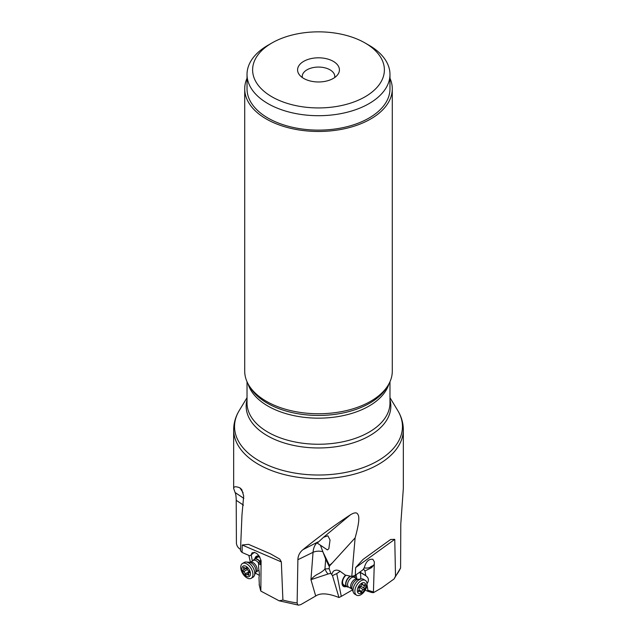 <?xml version="1.0" encoding="UTF-8"?>
<svg xmlns="http://www.w3.org/2000/svg" width="637" height="637" viewBox="0 0 637 637"><rect width="100%" height="100%" fill="white"/><g stroke="black" fill="none" stroke-linecap="round" stroke-linejoin="round"><path stroke-width="0.96" d="M355.621 567.623L363.074 559.405L390.648 539.475L394.757 539.34L355.621 567.623L355.295 575.354L362.334 570.266A5.813 3.304 120.6 0 1 363.217 569.43L364.396 567.36C366.044 561.508 368.855 558.808 372.836 559.27L374.341 561.842L373.409 592.689L381.69 587.887L394.064 578.961L395.505 576.151A84.832 48.977 0 0 0 400.593 567.941L394.064 578.961M394.757 539.34L395.505 576.151M389.971 397.679L397.767 410.57A83.965 48.476 0 0 1 363.146 467.606A83.965 48.476 0 0 1 259.132 460.83A83.965 48.476 180 0 1 239.233 410.57C235.571 416.598 233.715 423 233.668 429.76A84.832 48.977 180 0 0 258.518 464.389A84.832 48.977 180 0 0 350.963 475.011A84.832 48.977 180 0 0 403.332 429.76L403.332 488.452L400.784 524.116L400.593 567.941M279.141 600.81L282.908 600.062L281.339 561.914L279.794 559.143L270.494 553.832L248.534 544.34L242.219 545.009L242.068 552.47L249.099 555.512A5.813 3.32 -120.7 0 1 249.975 555.687L251.129 554.954L251.957 552.94C255.955 551.586 258.996 554.254 261.098 560.942L260.836 591.096L279.141 600.81L298.649 605.15L300.903 604.561L315.697 596.001C320.522 592.752 328.278 593.254 338.972 597.522L341.281 596.391L336.742 573.595L340.142 571.301M336.742 573.595L332.474 575.633L330.794 573.308L329.154 568.706L324.95 568.945A13.942 10.821 76.1 0 0 328.039 574.009L310.952 579.67L313.046 552.311L297.885 559.724L297.129 603L297.742 604.736L298.649 605.15M297.885 559.724C298.005 555.687 299.693 552.343 302.949 549.667C319.233 536.473 335.054 524.848 350.422 514.807C354.419 512.395 356.879 512.236 357.803 514.338C359.762 516.575 358.87 524.426 355.12 537.883L351.775 576.477L355.295 575.354M351.775 576.477L345.318 575.092L339.617 570.919C337.18 569.733 335.038 569.9 333.199 571.413L331.694 574.335M259.339 575.378L255.365 573.093M240.523 549.381L240.268 549.237C238.063 547.876 236.773 545.885 236.407 543.265L236.216 500.308C236.144 496.311 235.77 493.715 235.109 492.544L243.836 498.349M371.395 592.378L373.409 592.689M352.396 589.958L341.281 596.391M355.263 577.87L355.056 575.434M345.533 575.139A7.668 4.363 120.6 0 0 343.534 586.406A7.668 4.363 120.6 0 0 346.401 586.486M332.474 575.633L338.972 597.522M328.039 574.009L330.794 573.308M317.672 542.708L323.54 537.286L327.88 535.797L330.038 539.985L328.851 548.712L327.442 549.922L320.411 545.2L325.69 559.19A3.257 0.557 -18.1 0 0 326.375 559.079L322.768 551.65C319.105 550.838 315.864 551.053 313.046 552.311A23.243 14.46 63.9 0 1 316.876 542.859L320.411 545.2M355.12 537.883L329.647 565.863L326.375 559.079M329.647 565.863L329.369 566.54L328.883 565.831L325.69 559.19L324.95 568.945C323.492 570.768 320.937 572.575 317.282 574.367C314.678 575.856 312.568 577.624 310.952 579.67L315.697 596.001M329.154 568.706L329.369 566.54M373.529 565.345L371.618 567.607L370.901 566.604L373.529 565.345L374.094 564.493M370.901 566.604C369.779 567.87 367.533 568.315 364.165 567.941L364.093 567.886M356.824 578.786L356.059 574.805M363.48 568.968L364.165 567.941M360.765 579.001C360.884 575.514 360.534 573.236 359.698 572.177M366.992 583.803L367.047 583.707C369.165 580.49 368.767 577.839 365.845 575.752L364.953 570.991L363.56 569.032M371.618 567.607L364.953 570.991M365.24 590.085L367.238 591.08L367.868 590.228L366.992 584.447M334.656 77.563A16.267 9.396 0 0 0 334.767 76.464A16.267 9.396 0 0 0 324.727 67.785A16.267 9.396 0 0 0 306.994 69.823A16.267 9.396 0 0 0 302.233 76.464A16.267 9.396 0 0 0 302.344 77.563M333.294 78.431A20.917 12.079 0 0 0 337.594 74.824A20.917 12.079 0 0 0 330.364 59.942A20.917 12.079 0 0 0 303.706 61.351A20.917 12.079 0 0 0 299.406 74.824A20.917 12.079 0 0 0 333.294 78.431M267.962 45.267L271.911 42.99A65.89 38.045 180 0 1 365.089 42.99A65.89 38.045 180 0 1 365.089 96.792A65.89 38.045 180 0 1 271.911 96.792A65.89 38.045 180 0 1 271.911 42.99L267.962 45.267A71.471 41.262 0 0 0 247.029 74.449A71.471 41.262 0 0 0 291.149 112.566A71.471 41.262 0 0 0 369.038 103.624A71.471 41.262 0 0 0 389.971 74.449A71.471 41.262 0 0 0 369.038 45.267L365.089 42.99M247.029 74.449L247.029 88.869A71.471 41.262 0 0 0 291.149 126.986A71.471 41.262 0 0 0 369.038 118.044A71.471 41.262 0 0 0 389.971 88.869L389.971 74.449M389.971 78.263A73.788 42.607 180 0 1 392.288 88.869A73.788 42.607 180 0 1 346.735 128.228A73.788 42.607 180 0 1 266.322 118.992A73.788 42.607 180 0 1 244.712 88.869A73.788 42.607 180 0 1 247.029 78.263M244.712 88.869L244.712 371.148A73.788 42.607 0 0 0 248.836 385.194A73.788 42.607 0 0 0 266.322 401.27A73.788 42.607 0 0 0 388.164 385.194A73.788 42.607 0 0 0 392.288 371.148L392.288 88.869M242.068 552.47L240.468 550.639L241.98 514.855L243.692 496.008L241.757 489.534L239.902 487.854C235.778 486.246 233.699 486.437 233.668 488.452L235.109 492.544M259.339 585.196L258.98 577.377C259.554 575.713 259.466 572.774 258.71 568.562L258.503 563.172L260.27 564.661L260.867 563.594C260.167 563.793 259.976 562.829 260.278 560.687L260.971 560.146M252.356 561.054L251.233 554.867M259.299 556.236A7.668 4.379 -120.7 0 0 258.296 555.982A7.668 4.379 -120.7 0 0 256.385 556.308A7.668 4.379 -120.7 0 0 254.935 558.792M248.844 555.4L250.405 562.208M251.129 554.954L254.41 552.303M260.27 564.661L260.915 563.347M260.955 560.074L260.278 560.687M259.665 561.07L258.503 563.172M255.182 558.649A7.668 4.379 59.3 0 1 256.512 556.244M259.57 556.674A6.975 3.981 -120.7 0 0 255.851 558.251M255.652 572.36L256.018 572.018A5.645 3.225 59.3 0 0 256.456 566.58A5.645 3.225 59.3 0 0 251.663 562.057A5.645 3.225 59.3 0 0 250.253 562.304L253.478 560.353A6.274 3.583 59.3 0 1 253.502 560.257A6.274 3.583 59.3 0 1 254.474 559.071L257.523 557.256A6.274 3.583 59.3 0 1 259.856 557.184M346.154 586.343A7.668 4.363 -59.4 0 1 343.415 586.335M345.708 575.171A6.975 3.973 120.6 0 0 342.26 582.449A6.975 3.973 120.6 0 0 345.485 585.944M356.553 595.173A8.6 4.897 120.6 0 0 363.026 593.023A8.6 4.897 -59.4 0 0 366.625 581.987A8.6 4.897 -59.4 0 0 365.296 580.363A8.6 4.897 -59.4 0 0 358.822 582.513A8.6 4.897 120.6 0 0 356.553 595.173L354.745 594.106A8.6 4.897 -59.4 0 1 353.424 592.498L352.11 589.241A6.266 3.567 -59.4 0 1 354.721 581.183A6.266 3.567 -59.4 0 1 357.954 579.344L357.484 579.176A5.645 3.217 -59.4 0 0 353.232 580.594A5.645 3.217 -59.4 0 0 351.743 588.907L348.479 587.019A6.274 3.575 -59.4 0 1 348.367 587.035A6.274 3.575 -59.4 0 1 346.878 586.765L343.813 584.957A6.274 3.575 -59.4 0 1 342.754 580.649A6.274 3.575 -59.4 0 1 345.987 575.235M346.878 586.765A6.274 3.575 -59.4 0 1 348.527 577.528A6.274 3.575 -59.4 0 1 350.31 576.167M353.328 575.999A6.274 3.575 -59.4 0 1 354.22 577.13A6.274 3.575 -59.4 0 1 354.252 577.226A6.147 3.496 120.6 0 0 353.145 576.055M353.424 592.498A8.6 4.897 -59.4 0 1 357.007 581.446A8.6 4.897 -59.4 0 1 361.434 578.922A8.6 4.897 -59.4 0 1 363.488 579.296L365.296 580.363M360.104 584.463A6.044 3.44 -59.4 0 1 365.59 584.097A6.044 3.44 -59.4 0 1 363.066 591.853A6.044 3.44 -59.4 0 1 357.58 592.219A6.044 3.44 -59.4 0 1 360.104 584.463M363.91 589.432A0.86 0.486 120.6 0 0 364.189 588.214A1.879 1.067 -59.4 0 1 364.507 585.905A0.86 0.486 120.6 0 0 364.101 584.885A1.879 1.067 -59.4 0 1 363.018 585.077A1.879 1.067 -59.4 0 1 362.652 584.368A0.86 0.486 120.6 0 0 361.498 584.83A1.879 1.067 -59.4 0 1 360.749 586.072A1.879 1.067 -59.4 0 1 359.722 586.629A0.86 0.486 120.6 0 0 358.973 588.102A1.879 1.067 -59.4 0 1 358.655 590.411A0.86 0.486 120.6 0 0 359.061 591.431A1.879 1.067 -59.4 0 1 360.144 591.24A1.879 1.067 -59.4 0 1 360.51 591.948A0.86 0.486 120.6 0 0 361.673 591.486A1.879 1.067 -59.4 0 1 363.44 589.687A0.86 0.486 120.6 0 0 363.91 589.432M360.359 585.952L360.247 587.274L358.902 587.489M254.474 559.071A6.274 3.583 59.3 0 1 256.034 558.792A6.274 3.583 59.3 0 1 259.649 561.101M244.258 562.423A8.6 4.905 59.3 0 1 246.328 562.041A8.6 4.905 59.3 0 1 246.4 562.049A8.6 4.905 59.3 0 1 252.897 567.36A8.6 4.905 59.3 0 1 254.362 575.593A8.6 4.905 59.3 0 1 253.04 577.218L251.233 578.285A8.6 4.905 59.3 0 1 249.099 578.659A8.6 4.905 -120.7 0 1 241.789 571.779A8.6 4.905 -120.7 0 1 242.458 563.498L244.258 562.423M242.458 563.498A8.6 4.905 -120.7 0 1 244.592 563.124A8.6 4.905 59.3 0 1 252.499 571.668A8.6 4.905 59.3 0 1 251.233 578.285M244.6 565.823A6.044 3.448 59.3 0 1 250.166 571.827A6.044 3.448 59.3 0 1 247.769 576.748A6.044 3.448 59.3 0 1 242.211 570.736A6.044 3.448 59.3 0 1 244.6 565.823M248.573 575.283A0.86 0.494 -120.7 0 0 248.836 574.375A1.879 1.075 59.3 0 1 248.94 572.472A1.879 1.075 59.3 0 1 249.107 572.4A0.86 0.494 -120.7 0 0 248.677 570.903A1.879 1.075 59.3 0 1 247.188 568.69A0.86 0.494 -120.7 0 0 246.025 567.814A1.879 1.075 59.3 0 1 245.755 568.108A1.879 1.075 59.3 0 1 245.293 568.196A1.879 1.075 59.3 0 1 244.266 567.567A0.86 0.494 -120.7 0 0 243.541 568.196A1.879 1.075 59.3 0 1 243.438 570.091A1.879 1.075 59.3 0 1 243.262 570.163A0.86 0.494 -120.7 0 0 243.7 571.668A1.879 1.075 59.3 0 1 245.189 573.873A0.86 0.494 -120.7 0 0 246.352 574.757A1.879 1.075 59.3 0 1 246.615 574.455A1.879 1.075 59.3 0 1 248.112 574.996A0.86 0.494 -120.7 0 0 248.573 575.283M249.664 572.767L249.051 571.214M247.522 569.398L246.67 568.714L247.084 567.893M282.908 600.062A84.832 48.977 0 0 0 297.129 603M317.959 541.952L302.949 549.667M350.422 514.807L323.54 537.286M328.883 565.831A3.257 0.518 -33.4 0 1 329.353 565.417L332.61 562.686M359.873 572.05L365.63 575.45M367.868 590.228L373.123 591.884M365.845 575.752L359.738 572.145M248.836 385.194L250.206 387.463A72.339 41.763 0 0 0 267.349 403.221A72.339 41.763 0 0 0 386.794 387.463L388.164 385.194M248.04 383.808A71.471 41.262 0 0 0 267.962 406.08A71.471 41.262 0 0 0 340.206 416.208A71.471 41.262 0 0 0 388.96 383.808M247.029 381.754L247.029 402.998A71.471 41.262 0 0 0 267.962 432.173A71.471 41.262 180 0 0 345.851 441.115A71.471 41.262 180 0 0 389.971 402.998L389.971 381.754M247.029 399.741A72.339 41.763 0 0 0 267.349 435.732A72.339 41.763 0 0 0 351.282 443.432A72.339 41.763 0 0 0 389.971 399.741M281.339 561.914L242.219 545.009M259.155 584.471L260.533 589.958M236.216 500.308L243.485 505.149M239.902 487.854L243.111 492.735M348.367 587.035L348.495 587.019A6.147 3.496 -59.4 0 1 345.883 583.89A6.147 3.496 -59.4 0 1 348.718 577.695A6.147 3.496 120.6 0 1 350.7 576.246M348.67 587.091A5.645 3.217 -59.4 0 1 350.159 578.778A5.645 3.217 120.6 0 1 354.411 577.369L354.291 577.313M364.507 585.905L363.241 585.148M360.677 586.136L364.189 588.214M359.61 587.425L363.44 589.687M358.965 589.886L361.673 591.486M358.4 591.04L359.061 591.431M362.119 584.057L362.652 584.368M253.502 560.257L253.462 560.369A6.147 3.511 59.3 0 1 255.907 559.007A6.147 3.511 -120.7 0 1 259.514 561.34M253.319 560.48A5.645 3.225 59.3 0 1 254.728 560.234A5.645 3.225 -120.7 0 1 258.566 563.052M249.752 562.455A6.266 3.583 59.3 0 1 249.8 562.463A6.266 3.583 59.3 0 1 249.855 562.463A6.266 3.583 59.3 0 1 254.593 566.341A6.266 3.583 59.3 0 1 255.668 572.337L254.362 575.593M248.9 574.526L248.112 574.996M249.003 571.604L245.189 573.873M247.395 569.47L243.7 571.668M244.385 567.686L243.541 568.196M247.188 568.642A9.507 3.225 -16.2 0 0 246.67 568.714M367.238 591.08L371.761 592.514M403.332 429.76C403.285 423 401.429 416.598 397.767 410.57M247.029 397.679L239.233 410.57M233.668 429.76L233.668 488.452M259.211 584.885L260.621 590.491M357.484 579.176L354.411 577.369M357.954 579.344L361.434 578.922M358.679 590.38L360.144 591.24M361.768 584.336L363.018 585.077M256.018 572.018L258.996 570.25M250.253 562.304L246.328 562.041M248.573 573.292L246.615 574.455M246.917 568.029L243.438 570.091M246.495 567.671L245.755 568.108"/></g></svg>
